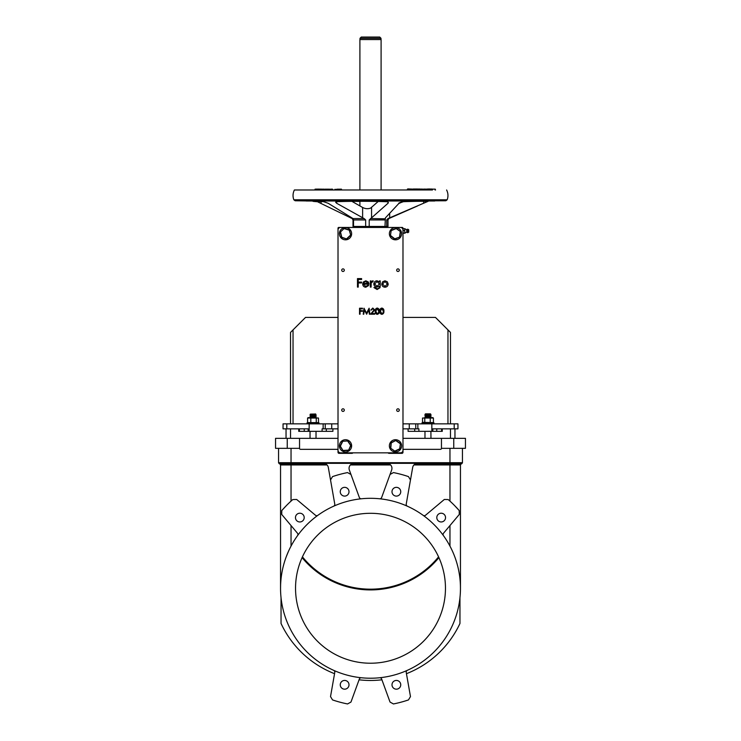 <?xml version="1.0" encoding="UTF-8"?>
<svg xmlns="http://www.w3.org/2000/svg" width="741" height="741" viewBox="0 0 741 741"><rect width="100%" height="100%" fill="white"/><g stroke="black" fill="none" stroke-linecap="round" stroke-linejoin="round"><path stroke-width="1.11" d="M291.037 448.333L291.037 464.95L280.543 464.95L280.543 588.261A89.957 89.957 0 0 0 370.5 678.219A89.957 89.957 0 0 0 460.457 588.261L460.411 585.492L460.457 588.261A89.957 89.957 0 0 0 370.5 498.313A89.957 89.957 0 0 0 280.543 588.261L280.589 585.492M459.809 577.526L459.948 578.749M460.291 582.88L460.383 584.742M280.709 582.898L280.82 581.296M288.536 551.202L286.406 556.343M333.617 506.214A2.001 2.001 0 0 0 334.765 504.047L330.523 479.946L332.533 476.602A117.939 117.939 0 0 1 347.557 472.582L350.965 474.472L349.354 470.035A5.002 5.002 0 0 1 354.05 463.329L323.4 463.329A5.002 5.002 0 0 1 328.319 467.46L330.523 479.946M297.539 535.65A2.001 2.001 0 0 0 297.447 533.196L281.719 514.449L281.784 510.549L286.276 505.705M361.413 677.756A2.001 2.001 0 0 0 359.339 679.062L350.965 702.06L347.557 703.95A117.939 117.939 0 0 1 332.533 699.921L330.523 696.586L334.765 672.485A2.001 2.001 0 0 0 333.617 670.309M295.539 588.261A74.961 74.961 0 0 0 370.5 663.223A74.961 74.961 0 0 0 445.461 588.261A74.961 74.961 0 0 0 370.5 513.3A74.961 74.961 0 0 0 295.539 588.261M340.258 684.804A4.372 4.372 0 0 0 344.63 689.176A4.372 4.372 0 0 0 349.002 684.804A4.372 4.372 0 0 0 344.63 680.433A4.372 4.372 0 0 0 340.258 684.804M391.998 684.804A4.372 4.372 0 0 0 396.37 689.176A4.372 4.372 0 0 0 400.742 684.804A4.372 4.372 0 0 0 396.37 680.433A4.372 4.372 0 0 0 391.998 684.804M436.801 517.588A4.372 4.372 0 0 0 441.173 521.96A4.372 4.372 0 0 0 445.545 517.588A4.372 4.372 0 0 0 441.173 513.217A4.372 4.372 0 0 0 436.801 517.588M391.998 491.718A4.372 4.372 0 0 0 396.37 496.1A4.372 4.372 0 0 0 400.742 491.718A4.372 4.372 0 0 0 396.37 487.346A4.372 4.372 0 0 0 391.998 491.718M340.258 491.718A4.372 4.372 0 0 0 344.63 496.1A4.372 4.372 0 0 0 349.002 491.718A4.372 4.372 0 0 0 344.63 487.346A4.372 4.372 0 0 0 340.258 491.718M295.455 517.588A4.372 4.372 0 0 0 299.827 521.96A4.372 4.372 0 0 0 304.199 517.588A4.372 4.372 0 0 0 299.827 513.217A4.372 4.372 0 0 0 295.455 517.588M390.433 464.746L389.544 464.051L351.456 464.051L350.641 464.672M287.249 448.333L275.55 448.333L275.55 438.339L287.249 438.339L287.249 448.333L299.54 448.333A1 1 0 0 0 300.54 449.333L337.016 449.333A1 1 0 0 1 338.016 450.333L338.016 452.334A1 1 0 0 0 339.017 453.335L352.012 453.335A1 1 0 0 0 352.873 452.834M388.127 452.834A1 1 0 0 0 388.988 453.335L401.983 453.335A1 1 0 0 0 402.984 452.334L402.984 450.333A1 1 0 0 1 403.984 449.333L440.46 449.333A1 1 0 0 0 441.46 448.333L441.46 438.339L402.984 438.339M347.816 472.73L350.965 474.472L359.339 497.47A2.001 2.001 0 0 0 361.413 498.767M449.963 448.333L449.963 462.708L278.551 462.708L279.098 463.607L323.465 463.329M280.543 464.95L279.996 464.051L325.984 464.051L327.077 464.95L291.037 464.95L291.037 501.111L289.694 502.361M412.681 467.46A5.002 5.002 0 0 1 417.6 463.329L386.95 463.329A5.002 5.002 0 0 1 391.646 470.035L390.035 474.472L393.443 472.582A117.939 117.939 0 0 1 408.467 476.602L410.477 479.946L412.681 467.46M352.41 463.607L387.024 463.329M451.306 502.361L449.963 501.111L449.963 464.95L413.923 464.95L415.016 464.051L449.963 464.051L449.963 464.95L460.457 464.95L460.457 588.261M299.54 448.333L299.54 438.339L287.249 438.339M299.54 438.339L338.016 438.339M453.751 438.339L453.751 448.333L465.45 448.333L465.45 438.339L441.46 438.339M457.373 508.502L456.252 507.298M452.705 503.695L453.196 504.176M423.111 515.301A2.001 2.001 0 0 0 425.566 515.217L444.313 499.48L448.212 499.554A117.939 117.939 0 0 1 459.216 510.549L459.216 510.716M454.724 505.705L459.216 510.549L459.281 514.449L443.553 533.196A2.001 2.001 0 0 0 443.461 535.65M407.383 670.309A2.001 2.001 0 0 0 406.235 672.485L410.477 696.586L408.467 699.921A117.939 117.939 0 0 1 393.443 703.95L390.035 702.06L381.661 679.062A2.001 2.001 0 0 0 379.587 677.756M290.537 501.564L289.453 502.583M289.416 502.62L288.36 503.63M285.859 506.131L284.405 507.659M283.608 508.511L281.784 510.549A117.939 117.939 0 0 1 292.788 499.554L296.687 499.48L315.434 515.217A2.001 2.001 0 0 0 317.889 515.301M287.406 504.565L288.369 503.621M281.043 597.737L281.043 623.477A98.701 98.701 0 0 0 334.552 673.689M406.448 673.689A98.701 98.701 0 0 0 459.957 623.477L459.957 597.737M410.477 479.946L406.235 504.047A2.001 2.001 0 0 0 407.383 506.214M379.587 498.767A2.001 2.001 0 0 0 381.661 497.47L390.035 474.472M359.07 679.803A98.701 98.701 0 0 0 381.93 679.803M441.46 448.333L453.751 448.333M454.205 428.844L454.205 423.852L457.957 423.852L457.957 428.844L432.837 428.844L432.837 431.345L442.266 431.345L442.266 428.844M408.087 428.844L408.087 431.345L418.906 431.345L418.906 428.844L402.984 428.844M338.016 428.844L322.094 428.844L322.094 431.345L332.913 431.345L332.913 428.844M298.734 428.844L298.734 431.345L308.163 431.345L308.163 428.844L283.043 428.844L283.043 423.852L338.016 423.852M454.955 438.339L454.955 428.844M286.045 438.339L286.045 428.844M454.205 423.852L402.984 423.852M322.094 431.345L308.163 431.345M432.837 431.345L418.906 431.345M283.043 428.844L283.043 423.852L283.043 428.844M308.293 422.602L317.759 422.602M308.293 417.6L318.482 418.035L307.58 418.035L308.293 417.6M310.812 422.166L310.812 418.035M316.259 422.166L316.259 418.035M318.482 422.166L318.482 418.035M307.58 422.166L307.58 418.035M432.707 417.6L422.518 418.035L433.429 418.035L432.707 417.6M432.707 422.602L422.759 422.324M433.429 418.035L433.429 422.166M430.234 418.035L430.234 422.166M424.778 418.035L424.778 422.166M422.518 418.035L422.518 422.166M307.033 422.852L319.028 422.852L307.033 422.852L307.033 423.852M421.972 422.852L433.967 422.852L421.972 422.852L421.972 423.852M312.609 417.572C309.062 417.489 309.34 417.405 313.452 417.322C317 417.239 316.722 417.155 312.609 417.072C309.062 416.988 309.34 416.905 313.452 416.822C317 416.738 316.722 416.655 312.609 416.572C309.062 416.488 309.34 416.405 313.452 416.322C317 416.238 316.722 416.155 312.609 416.072C309.062 415.988 309.34 415.905 313.452 415.821C317 415.738 316.722 415.655 312.609 415.571C309.062 415.488 309.34 415.405 313.452 415.321C317 415.238 316.722 415.155 312.609 415.071C309.062 414.988 309.34 414.904 313.452 414.821C317 414.738 316.722 414.654 312.609 414.571C309.395 414.497 309.256 414.423 312.202 414.358L313.452 414.386C309.34 414.469 309.062 414.552 312.609 414.636C316.722 414.719 317 414.803 313.452 414.886C309.34 414.969 309.062 415.053 312.609 415.136C316.722 415.219 317 415.303 313.452 415.386C309.34 415.469 309.062 415.553 312.609 415.636C316.722 415.72 317 415.803 313.452 415.886C309.34 415.97 309.062 416.053 312.609 416.136C316.722 416.22 317 416.303 313.452 416.386C309.34 416.47 309.062 416.553 312.609 416.637C316.722 416.72 317 416.803 313.452 416.887C309.34 416.97 309.062 417.053 312.609 417.137C316.722 417.22 317 417.303 313.452 417.387C309.34 417.47 309.062 417.554 312.609 417.637M316.027 417.702L316.027 414.701L310.414 414.738L310.414 414.238L312.35 414.349M313.452 414.386C309.34 414.469 309.062 414.552 312.609 414.636M313.619 414.599L312.609 414.571C309.395 414.497 309.256 414.423 312.202 414.358L315.657 413.987L313.406 414.062C309.599 414.117 309.33 414.163 312.628 414.219C309.33 414.163 309.599 414.117 313.406 414.062M310.034 438.339L310.034 431.447L312.202 431.345M310.414 417.739L310.414 417.239L312.443 417.35M315.647 416.998L310.414 417.239L310.414 416.738L312.443 416.85M313.452 416.887C309.34 416.97 309.062 417.053 312.609 417.137M310.414 416.748L310.414 416.238L312.443 416.349M313.452 416.386C309.34 416.47 309.062 416.553 312.609 416.637M312.609 416.572C309.062 416.488 309.34 416.405 313.452 416.322M315.647 415.997L310.414 416.238L310.414 415.738L312.443 415.849M313.452 415.886C309.34 415.97 309.062 416.053 312.609 416.136M312.609 416.072C309.062 415.988 309.34 415.905 313.452 415.821M315.647 415.497L310.414 415.738L310.414 415.238L312.443 415.349M313.452 415.386C309.34 415.469 309.062 415.553 312.609 415.636M312.609 415.571C309.062 415.488 309.34 415.405 313.452 415.321M315.647 414.997L310.414 415.238L310.414 414.738L312.443 414.849M313.452 414.886C309.34 414.969 309.062 415.053 312.609 415.136M313.619 415.099L312.609 415.071C309.062 414.988 309.34 414.904 313.452 414.821M310.414 414.247L315.675 414.006L310.414 414.238M314.629 414.358L315.647 413.987M313.952 414.238L312.628 414.219M315.647 416.498L310.414 416.738M315.647 417.489L313.397 417.6M430.706 414.904L424.973 415.192L430.391 414.821L425.547 414.571L430.706 414.404M428.557 414.543L430.966 414.441L428.807 414.154M430.391 414.386L425.547 414.571M425.547 431.345L430.391 431.308M430.966 438.339L430.901 431.345M427.381 417.294L430.706 417.405M425.038 417.6L426.483 417.6M430.391 417.322L424.973 417.118L430.706 416.905M430.966 417.368L430.391 416.822L425.547 417.072M428.557 416.544L430.706 416.405M428.557 416.044L430.706 415.905M428.557 415.544L430.706 415.405M428.557 415.043L430.391 414.821M428.557 416.757L425.232 416.655M428.557 416.257L425.232 416.155M428.557 415.757L425.232 415.655M424.973 415.192L427.381 415.516M428.557 415.266L425.232 415.155M424.973 414.617L425.473 413.858L430.465 413.858L425.353 414.404L427.381 414.515M425.075 414.247L430.15 414.062M430.586 414.664L427.381 415.016M430.966 415.368L424.973 415.618M430.966 415.868L427.381 416.007M430.966 416.368L427.381 416.507M430.586 416.655L427.381 417.007M430.586 417.155L427.381 417.507M428.557 417.544L430.095 417.6M447.962 423.852L447.962 329.902L435.467 317.407L402.984 317.407L402.984 227.95L401.983 227.95M402.984 227.95L402.483 227.45L338.517 227.45L338.016 227.95L338.016 317.407L305.533 317.407L293.038 329.902L293.038 423.852M341.712 410.106A1.297 1.297 0 0 0 343.018 411.403A1.297 1.297 0 0 0 344.315 410.106A1.297 1.297 0 0 0 343.018 408.81A1.297 1.297 0 0 0 341.712 410.106M396.685 410.106A1.297 1.297 0 0 0 397.982 411.403A1.297 1.297 0 0 0 399.288 410.106A1.297 1.297 0 0 0 397.982 408.81A1.297 1.297 0 0 0 396.685 410.106M341.712 270.178A1.297 1.297 0 0 0 343.018 271.475A1.297 1.297 0 0 0 344.315 270.178A1.297 1.297 0 0 0 343.018 268.881A1.297 1.297 0 0 0 341.712 270.178M396.685 270.178A1.297 1.297 0 0 0 397.982 271.475A1.297 1.297 0 0 0 399.288 270.178A1.297 1.297 0 0 0 397.982 268.881A1.297 1.297 0 0 0 396.685 270.178M400.483 227.45L340.517 227.45A2.501 2.501 0 0 0 338.016 229.951L338.016 450.333A2.501 2.501 0 0 0 340.517 452.834L400.483 452.834A2.501 2.501 0 0 0 402.984 450.333L402.984 229.951A2.501 2.501 0 0 0 400.483 227.45M371.371 310.053L372.769 308.673L374.066 309.886L370.602 314.203L374.677 314.203L374.677 313.591L371.889 313.591L374.603 309.84L372.788 308.052L370.833 310.053L372.769 308.673L374.066 309.886M379.475 286.23C379.503 287.869 378.679 288.703 377.021 288.74L373.918 287.536L377.086 289.499L380.013 287.721L380.235 285.822L380.235 280.895L379.475 280.895L379.475 281.978L377.021 280.783C375.076 280.978 374.001 282.034 373.807 283.979C374.001 285.896 375.057 286.934 376.993 287.1L379.475 286.23C379.503 287.869 378.679 288.703 377.021 288.74L374.677 287.536M371.084 285.016L371.222 282.886L373.269 280.996L371.084 281.812L371.084 280.895L370.324 280.895L370.324 287.1L371.084 287.1L371.222 282.886L372.843 281.654M368.018 285.137L365.73 286.452L363.46 284.164L369.018 284.164L368.342 282.006L365.841 280.783L363.414 281.941L362.701 284.016C362.849 285.98 363.887 287.045 365.822 287.212L368.694 285.498L368.018 285.137L365.73 286.452L363.46 284.164M361.608 282.96L361.608 282.089L358.236 282.089L358.236 279.477L361.608 279.477L361.608 278.607L357.477 278.607L357.477 287.1L358.236 287.1L358.236 282.96L361.608 282.96M363.544 283.395L364.285 282.126L365.878 281.543L368.258 283.395L363.544 283.395M365.878 281.543L368.258 283.395M373.269 280.996L372.603 280.783M374.575 284.007L377.076 281.543L379.475 283.96L377.03 286.341L374.575 284.007L377.076 281.543L379.475 283.96L377.03 286.341M388.191 284.016L387.339 281.812L384.977 280.783L382.615 281.812L381.763 284.016C381.939 285.98 383.014 287.045 384.977 287.212C386.932 287.045 388.006 285.98 388.191 284.016M382.523 284.016L384.977 281.543L387.423 284.016L384.977 286.452L382.523 284.016L384.977 281.543L387.423 284.016L384.977 286.452M362.46 311.285L362.46 310.674L360.07 310.674L360.07 308.821L362.46 308.821L362.46 308.21L359.533 308.21L359.533 314.203L360.07 314.203L360.07 311.285L362.46 311.285M366.638 314.203L368.796 309.895L369.37 314.203L369.916 314.203L369.12 308.21L366.573 313.128L364.016 308.21L363.229 314.203L363.766 314.203L364.34 309.886L366.638 314.203M375.215 311.211C375.048 312.906 375.715 313.962 377.225 314.36C378.753 313.971 379.448 312.915 379.29 311.211C379.448 309.506 378.753 308.451 377.225 308.052C375.706 308.46 375.039 309.506 375.215 311.211M377.243 308.673L378.753 311.211L378.531 312.711L377.243 313.749L375.761 311.211L377.243 308.673L378.753 311.211M378.531 312.711L377.243 313.749L375.761 311.211M379.827 311.211C379.661 312.906 380.328 313.962 381.837 314.36C383.366 313.971 384.06 312.915 383.903 311.211C384.06 309.506 383.366 308.451 381.837 308.052C380.318 308.46 379.651 309.506 379.827 311.211M381.856 308.673L383.366 311.211L383.143 312.711L381.856 313.749L380.374 311.211L381.856 308.673L383.366 311.211M383.143 312.711L381.856 313.749L380.374 311.211M402.483 228.45L402.483 227.45M339.017 227.95L338.517 228.45M338.517 227.45L338.016 227.95M359.904 189.974L359.904 39.551L381.096 39.551L381.096 189.974M323.734 189.983L324.021 189.187L324.308 189.983L332.125 189.974L331.885 189.168L330.681 189.168L330.755 189.983M336.794 189.742L334.988 189.27L334.636 189.983L336.914 189.974M336.562 189.27L336.655 189.983L341.777 189.974L341.416 189.15L341.527 189.974M320.399 189.983L323.836 189.974L323.613 189.15L320.584 189.233L319.677 189.983L320.399 189.983M320.445 189.14L315.851 189.14L315.629 189.983L319.677 189.983M432.466 189.974L294.381 189.983C292.806 193.179 292.621 196.448 293.825 199.792L295.14 200.765L312.22 201.006L316.731 201.691C310.007 201.154 312.294 201.154 323.613 201.691L328.161 203.266L353.012 218.558L353.513 219.938L353.513 226.45L353.022 226.45L353.022 219.938L352.132 218.558L316.731 201.385M365.656 226.45L365.656 219.938L364.118 218.558L336.655 203.266L335.627 202.2L336.683 201.691C351.623 201.154 368.194 201.154 386.385 201.691C388.238 201.876 388.775 202.395 387.997 203.266L369.203 219.938L369.203 226.45L353.513 226.45M388.358 202.617L387.997 203.266L387.997 202.071M384.987 226.45L385.376 217.928L399.029 203.266L403.363 201.691C419.332 201.154 427.279 201.154 427.205 201.691L387.988 218.558L386.691 219.938L386.691 226.45L369.203 226.45M427.242 201.635L426.362 202.071M294.381 189.983L312.267 189.974M351.873 201.33L362.618 207.48C365.322 208.869 367.999 209.064 370.648 208.073L378.206 201.478M353.012 226.45L353.022 219.938L352.132 218.558M386.691 219.938L387.988 219.938L387.988 226.45L386.691 226.45M320.316 189.974L320.029 189.085L320.584 189.233M318.899 189.094L315.851 189.14L316.398 189.974M314.814 189.983L315.129 189.112L315.444 189.983M321.131 189.094L321.492 189.974M316.194 189.085L315.629 189.983M321.909 189.168L321.02 189.168M320.001 189.168L317.935 189.168L317.945 189.983M317.935 189.168L317.519 189.983M320.029 189.085L320.677 189.974M320.473 189.224L321.085 189.196M324.669 189.205L326.17 189.177L326.179 189.974M326.17 189.177L327.55 189.196L327.365 189.974M327.781 189.27L326.892 189.27M324.762 189.233L326.846 189.187L327.226 189.983M324.799 189.233L324.623 189.983M329.523 189.159L330.273 189.372M327.911 189.983L327.837 189.159L330.588 189.353M330.681 189.168L330.273 189.983M331.885 189.168L332.376 189.168M329.486 189.14L329.689 189.974M327.837 189.159L327.429 189.983M339.897 189.177L341.416 189.15M341.342 189.168L337.109 189.196L336.655 189.983M431.077 189.974L431.577 189.177L435.236 189.131L435.551 189.974M435.05 189.974L435.236 189.131M431.521 189.27L430.706 189.974M430.79 189.196L429.317 189.02M428.187 189.27L426.927 189.233L427.668 189.001L427.835 189.974L428.307 189.02L428.168 189.974M426.603 189.15L426.297 189.974M426.686 189.974L426.927 189.233L428.687 189.02M428.307 189.02L429.437 188.946M433.457 189.159L430.549 188.983M423.926 189.27L425.417 189.085L425.816 189.974M419.776 189.974L419.999 189.196L421.666 189.066L423.398 189.214L423.148 189.974M423.806 189.085L426.899 189.196M425.102 189.075L425.501 189.974M427.381 189.094L426.807 189.057L426.742 189.974M426.557 189.27L425.501 189.27M421.675 189.057L421.888 189.974M419.545 189.131L419.249 189.974L419.999 189.196M420.249 189.057L419.702 188.992L420.582 189.974L420.249 189.057L416.072 188.992L416.331 189.974M416.072 188.992L418.193 189.103M419.702 188.992L419.962 189.974M416.396 189.205L416.201 189.974M415.701 189.011L413.246 189.011L413.274 189.974M413.246 189.011L412.756 189.974M413.182 189.131L412.607 189.983M411.44 189.066L408.069 188.909L408.384 189.974M412.783 189.131L411.885 189.094M408.069 188.909L409.162 189.168L408.986 189.974M412.32 189.974L411.857 189.048L409.162 189.168M407.55 189.001L407.198 189.974L407.522 188.983M359.904 201.422L352.716 201.32M398.778 203.534L402.826 201.737M384.894 218.799L370.491 218.558M332.802 189.974L334.636 189.974L332.802 189.974L332.505 189.168M398.751 203.321L401.594 201.978M401.131 202.237L402.715 201.543M401.353 202.043L399.945 202.599M398.954 202.969L401.011 202.293M355.504 227.45L355.504 226.95L385.496 226.95L385.496 227.45M342.648 441.543L340.36 446.175L343.102 450.732L340.073 446.193L342.481 441.303L347.927 440.951L342.481 441.303M347.927 440.951L350.956 445.48L348.539 450.371L343.102 450.732M348.539 450.371L350.669 445.498L347.798 441.21M395.036 450.982L399.714 448.805L400.427 443.535L399.955 448.972L395.009 451.269L390.544 448.138L395.009 451.269M390.544 448.138L391.026 442.71L395.963 440.404L400.427 443.535M395.963 440.404L391.257 442.877L390.803 448.018M340.564 232.211L341.758 237.24L346.769 239.01L341.545 237.435L340.286 232.128L344.259 228.395L340.286 232.128M344.259 228.395L349.483 229.96L350.734 235.268L346.769 239.01M350.734 235.268L349.27 230.155L344.324 228.673M390.702 235.629L394.768 238.815L399.779 237.055L394.731 239.102L390.433 235.74L391.192 230.34L390.433 235.74M391.192 230.34L396.25 228.302L400.548 231.655L399.779 237.055M400.548 231.655L396.203 228.58L391.415 230.516M345.51 228.765L345.51 227.58A6.123 6.123 0 0 0 339.387 233.702A6.123 6.123 0 0 0 345.51 239.825A6.123 6.123 0 0 0 351.632 233.702A6.123 6.123 0 0 0 345.565 227.58L345.565 228.784M343.676 450.695L343.342 451.565A6.123 6.123 91.3 0 0 351.234 448.009A6.123 6.123 91.3 0 0 347.677 440.117A6.123 6.123 91.3 0 0 339.786 443.674A6.123 6.123 91.3 0 0 343.296 451.547L343.62 450.695M395.49 440.626L395.49 439.719A6.123 6.123 0 0 0 389.368 445.841A6.123 6.123 0 0 0 395.49 451.964A6.123 6.123 0 0 0 401.613 445.841A6.123 6.123 0 0 0 395.537 439.719L395.537 440.608M395.49 228.608L395.49 227.58A6.123 6.123 91.3 0 0 389.368 233.702A6.123 6.123 91.3 0 0 395.49 239.825A6.123 6.123 91.3 0 0 401.613 233.702A6.123 6.123 91.3 0 0 395.537 227.58L395.537 228.589M402.984 233.23L404.753 233.23L404.753 229.034M404.753 233.23L402.984 232.869M406.735 230.775L406.735 232.128L407.596 232.693L407.596 229.21L406.735 229.775L406.735 230.775M407.865 232.693L407.865 229.21L408.726 229.775L408.726 232.128L407.596 232.693M402.984 230.59L404.753 230.59M402.984 228.673L404.753 228.673M438.913 557.621A88.605 88.605 -90 0 1 302.087 557.621M302.43 556.862A87.855 87.855 90 0 0 438.57 556.862M450.463 423.852L450.463 332.403L447.962 329.902M290.537 423.852L290.537 332.403L293.038 329.902M360.006 38.3L380.994 38.3L379.744 37.05L361.256 37.05L360.006 38.3L360.006 39.551M460.457 464.95L461.004 464.051L449.963 464.051L449.963 462.708L462.449 462.708L461.902 463.607L415.96 463.607M291.037 525.564L291.037 546.098M449.963 546.098L449.963 525.564M350.363 464.95L390.637 464.95M436.755 428.844L436.755 431.345M441.599 428.844L441.599 431.345M414.701 428.844L414.701 431.345M326.299 428.844L326.299 431.345M299.401 428.844L299.401 431.345M304.245 428.844L304.245 431.345M450.463 438.339L450.463 428.844M290.537 438.339L290.537 428.844M323.15 428.844L323.15 423.852M309.164 431.345L309.164 423.852M431.836 431.345L431.836 423.852M417.85 428.844L417.85 423.852M286.795 428.844L286.795 423.852M325.243 428.844L325.243 423.852M331.736 428.844L331.736 423.852M409.264 428.844L409.264 423.852M415.757 428.844L415.757 423.852M364.118 218.558L353.012 218.558M387.988 219.938L388.886 218.558L387.988 218.558M426.584 201.978L428.78 201.006L435.467 200.802L305.533 200.802M446.619 189.983C448.194 193.179 448.379 196.448 447.175 199.792L293.825 199.792M371.565 207.48L371.565 217.928M328.652 189.159L328.893 189.983M321.057 201.571L321.057 203.266M350.752 217.206L350.752 217.928M336.655 201.691L336.655 203.266M362.618 207.48L362.618 217.928M423.648 201.302L423.648 203.266M389.664 213.445L389.664 217.928M384.987 219.938L369.203 219.938M365.656 219.938L353.513 219.938M343.231 450.472L348.381 450.13M400.168 443.655L395.944 440.691M346.705 238.722L350.456 235.184M399.556 236.879L400.279 231.766M278.551 448.333L278.551 462.708M279.996 464.051L279.098 463.607M462.449 448.333L462.449 462.708M461.004 464.051L461.902 463.607M423.241 422.602L422.778 422.333M319.028 422.852L319.028 423.852M433.967 422.852L433.967 423.852M316.027 438.339L316.027 431.345M424.973 438.339L424.973 431.345M376.743 226.45L376.743 226.95M364.257 226.45L364.257 226.95M359.904 205.97L359.904 201.283M388.886 218.558L417.489 205.979M306.292 201.006L434.708 201.006M435.467 200.802L445.86 200.765L447.175 199.792M295.983 200.561L445.017 200.561M319.667 189.983L319.908 189.335M422.509 189.974L422.815 189.131M419.462 189.353L419.239 189.974M415.534 189.103L415.21 189.974M404.966 233.1L406.735 232.128M404.966 228.802L406.735 229.775M380.994 38.3L380.994 39.551"/></g></svg>
